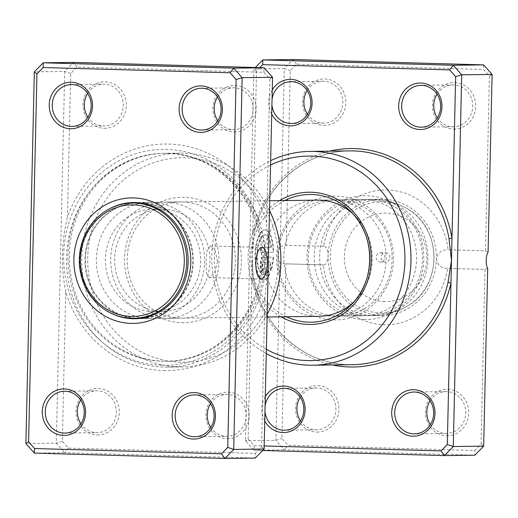 <?xml version="1.0" encoding="UTF-8"?>
<svg xmlns="http://www.w3.org/2000/svg" width="518" height="518" viewBox="0 0 518 518"><rect width="100%" height="100%" fill="white"/><g stroke="black" fill="none" stroke-linecap="round" stroke-linejoin="round"><path stroke-width="0.39" stroke-dasharray="2.59 1.94" d="M217.521 261.771L215.132 250.68L210.185 245.992L206.986 250.615L206.041 261.927L206.449 272.967L209.298 277.59L214.536 273.018L217.521 261.771M168.531 153.341A103.988 96.885 -90.7 0 0 164.808 153.315A103.988 96.885 -90.7 0 0 69.289 256.565A103.988 96.885 -90.7 0 0 163.811 361.247A103.988 96.885 -90.7 0 0 167.534 361.273A103.988 96.885 -90.7 0 0 263.06 258.022A103.988 96.885 -90.7 0 0 168.531 153.341A106.909 99.605 89.3 0 1 265.715 260.968A106.909 99.605 89.3 0 1 167.502 367.12A106.909 99.605 89.3 0 1 163.682 367.087A106.909 99.605 89.3 0 1 66.498 259.466A106.909 99.605 89.3 0 1 164.705 153.315A106.909 99.605 89.3 0 1 168.531 153.341M163.604 370.538A113.287 105.549 -90.7 0 0 264.899 297.552L261.512 446.956L255.238 453.36L68.324 448.102L62.354 441.355L65.741 291.945A113.287 105.549 -90.7 0 0 163.604 370.538M266.602 222.643A113.287 105.549 -90.7 0 0 168.745 144.049A113.287 105.549 -90.7 0 0 67.444 217.042L70.701 73.472L76.975 67.075L263.889 72.332L269.859 79.073L266.602 222.643C268.447 247.598 267.884 272.565 264.899 297.552M104.118 128.283A23.239 21.652 -90.7 0 0 126.288 105.659A23.239 21.652 -90.7 0 0 105.167 81.818A23.239 21.652 -90.7 0 0 82.997 104.442A23.239 21.652 -90.7 0 0 104.118 128.283M87.6 93.395A20.914 19.49 89.3 0 1 103.522 84.143A20.914 19.49 89.3 0 1 104.273 84.149A20.914 19.49 89.3 0 1 123.284 105.206A20.914 19.49 89.3 0 1 104.073 125.978A20.914 19.49 89.3 0 1 103.322 125.971A20.914 19.49 89.3 0 1 87.911 117.152M234 131.935A23.239 21.652 -90.7 0 0 256.177 109.311A23.239 21.652 -90.7 0 0 235.055 85.47A23.239 21.652 -90.7 0 0 212.879 108.094A23.239 21.652 -90.7 0 0 234 131.935M217.489 97.047A20.914 19.49 89.3 0 1 233.411 87.801A20.914 19.49 89.3 0 1 234.162 87.807A20.914 19.49 89.3 0 1 253.172 108.858A20.914 19.49 89.3 0 1 233.961 129.629A20.914 19.49 89.3 0 1 233.21 129.623A20.914 19.49 89.3 0 1 217.8 120.804M97.157 434.965A23.239 21.652 -90.7 0 0 119.328 412.334A23.239 21.652 -90.7 0 0 98.213 388.494A23.239 21.652 -90.7 0 0 76.036 411.117A23.239 21.652 -90.7 0 0 97.157 434.965M80.646 400.071A20.914 19.49 89.3 0 1 96.562 390.825A20.914 19.49 89.3 0 1 97.313 390.831A20.914 19.49 89.3 0 1 116.33 411.888A20.914 19.49 89.3 0 1 97.112 432.653A20.914 19.49 89.3 0 1 96.361 432.647A20.914 19.49 89.3 0 1 80.957 423.828M227.039 438.616A23.239 21.652 -90.7 0 0 249.216 415.993A23.239 21.652 -90.7 0 0 228.095 392.152A23.239 21.652 -90.7 0 0 205.924 414.776A23.239 21.652 -90.7 0 0 227.039 438.616M210.528 403.723A20.914 19.49 89.3 0 1 226.45 394.476A20.914 19.49 89.3 0 1 227.201 394.483A20.914 19.49 89.3 0 1 246.212 415.54A20.914 19.49 89.3 0 1 227.001 436.311A20.914 19.49 89.3 0 1 226.249 436.305A20.914 19.49 89.3 0 1 210.839 427.48M181.565 322.727A62.749 58.463 -90.7 0 0 241.44 261.642A62.749 58.463 -90.7 0 0 184.414 197.267A62.749 58.463 -90.7 0 0 124.54 258.352A62.749 58.463 -90.7 0 0 181.565 322.727M182.621 201.936A58.107 54.137 89.3 0 1 235.437 260.424A58.107 54.137 89.3 0 1 182.064 318.117A58.107 54.137 89.3 0 1 179.986 318.097A58.107 54.137 89.3 0 1 127.169 259.609A58.107 54.137 89.3 0 1 180.542 201.916A58.107 54.137 89.3 0 1 182.621 201.936M180.672 362.218A102.26 95.28 89.3 0 1 87.736 257.316A102.26 95.28 89.3 0 1 185.308 157.77A102.26 95.28 89.3 0 1 278.237 262.671A102.26 95.28 89.3 0 1 180.672 362.218M269.522 210.548A106.909 99.605 -90.7 0 0 183.728 153.147A106.909 99.605 -90.7 0 0 179.901 153.114A106.909 99.605 -90.7 0 0 81.695 259.265A106.909 99.605 -90.7 0 0 178.878 366.893A106.909 99.605 -90.7 0 0 182.699 366.919A106.909 99.605 -90.7 0 0 267.165 314.381M76.975 67.075L73.595 62.4L64.724 71.452L56.287 443.181L64.737 452.719L34.35 453.114M68.324 448.102L64.737 452.719L255.238 458.074L255.238 453.36M62.354 441.355L56.287 443.181L25.9 443.576M70.701 73.472L64.724 71.452L34.337 71.847M109.79 208.631A58.107 54.137 -90.7 0 0 79.895 261.344A58.107 54.137 -90.7 0 0 111.156 313.254M263.889 72.332L264.096 67.761M65.741 291.945C60.813 267.029 61.377 242.061 67.444 217.042M269.859 79.073L272.546 77.292M261.512 446.956L264.109 449.028M385.696 252.693A4.649 4.332 89.3 0 1 389.925 257.375A4.649 4.332 89.3 0 1 385.489 261.991A4.649 4.332 89.3 0 1 381.261 257.31A4.649 4.332 89.3 0 1 385.696 252.693M380.633 252.765A4.649 4.332 89.3 0 1 384.855 257.44A4.649 4.332 89.3 0 1 380.419 262.056A4.649 4.332 89.3 0 1 376.197 257.375A4.649 4.332 89.3 0 1 380.633 252.765M375.09 199.417A58.107 54.137 -90.7 0 0 373.012 199.398A58.107 54.137 -90.7 0 0 319.638 257.09A58.107 54.137 -90.7 0 0 372.455 315.579A58.107 54.137 -90.7 0 0 374.533 315.598A58.107 54.137 -90.7 0 0 377.525 315.468A58.107 54.137 -90.7 0 0 427.9 256.792A58.107 54.137 -90.7 0 0 376.003 199.449A58.107 54.137 -90.7 0 0 375.09 199.417M166.155 202.149A58.107 54.137 -90.7 0 0 164.076 202.137A58.107 54.137 -90.7 0 0 110.703 259.822A58.107 54.137 -90.7 0 0 163.52 318.317A58.107 54.137 -90.7 0 0 165.598 318.33A58.107 54.137 -90.7 0 0 218.972 260.638A58.107 54.137 -90.7 0 0 166.155 202.149M163.468 209.155A51.133 47.637 -90.7 0 0 161.635 209.136A51.133 47.637 -90.7 0 0 114.666 259.906A51.133 47.637 -90.7 0 0 161.15 311.376A51.133 47.637 -90.7 0 0 162.976 311.389A51.133 47.637 -90.7 0 0 209.945 260.625A51.133 47.637 -90.7 0 0 163.468 209.155M154.183 209.272A51.133 47.637 -90.7 0 0 152.35 209.259A51.133 47.637 -90.7 0 0 105.381 260.03A51.133 47.637 -90.7 0 0 151.858 311.499A51.133 47.637 -90.7 0 0 153.691 311.512A51.133 47.637 -90.7 0 0 200.66 260.748A51.133 47.637 -90.7 0 0 154.183 209.272M151.806 202.337A58.107 54.137 -90.7 0 0 149.728 202.324A58.107 54.137 -90.7 0 0 96.354 260.01A58.107 54.137 -90.7 0 0 149.171 318.505A58.107 54.137 -90.7 0 0 151.25 318.518A58.107 54.137 -90.7 0 0 204.623 260.826A58.107 54.137 -90.7 0 0 151.806 202.337M137.322 318.635A58.107 54.137 -90.7 0 0 137.775 318.654A58.107 54.137 -90.7 0 0 139.854 318.667A58.107 54.137 -90.7 0 0 193.227 260.975A58.107 54.137 -90.7 0 0 140.41 202.486A58.107 54.137 -90.7 0 0 138.332 202.473A58.107 54.137 -90.7 0 0 135.8 202.57M131.455 203.03A58.107 54.137 -90.7 0 0 84.965 261.279A58.107 54.137 -90.7 0 0 132.964 318.285M138.338 202.933A57.64 53.704 -90.7 0 0 85.392 260.166A57.64 53.704 -90.7 0 0 137.782 318.188A57.64 53.704 -90.7 0 0 139.847 318.201M141.926 318.136A57.64 53.704 -90.7 0 0 192.787 259.868A57.64 53.704 -90.7 0 0 140.417 202.952M353.846 301.962A58.107 54.137 -90.7 0 0 355.879 299.941A58.107 54.137 -90.7 0 0 354.778 215.533A58.107 54.137 -90.7 0 0 352.687 213.571M259.822 67.638L256.488 71.044L252.823 232.576L254.247 233.087L252.318 254.986L253.095 276.981A106.909 99.605 -90.7 0 0 348.627 364.666A106.909 99.605 -90.7 0 0 352.447 364.698C305.419 366.31 260.917 327.059 253.25 277.007L253.095 276.981M268.622 270.513L269.833 274.048A24.948 9.052 -88.4 0 1 263.837 279.746A24.948 9.052 -88.4 0 1 255.478 254.934A24.948 9.052 -88.4 0 1 265.242 229.875A24.948 9.052 -88.4 0 1 273.608 252.201L260.968 252.37L261.085 247.377L271.426 247.241A19.956 7.246 91.6 0 0 265.099 234.868A19.956 7.246 91.6 0 0 257.291 254.908A19.956 7.246 91.6 0 0 263.979 274.76A19.956 7.246 91.6 0 0 268.622 270.513L268.195 270.5A19.956 7.246 -88.4 0 1 263.545 274.747A19.956 7.246 -88.4 0 1 256.857 254.895A19.956 7.246 -88.4 0 1 264.666 234.855A19.956 7.246 -88.4 0 1 270.992 247.235L260.651 247.364L260.535 252.357L273.174 252.188A24.948 9.052 91.6 0 0 264.808 229.862A24.948 9.052 91.6 0 0 255.044 254.921A24.948 9.052 91.6 0 0 263.403 279.739A24.948 9.052 91.6 0 0 269.399 274.035L268.195 270.5M273.608 252.201L273.174 252.188M263.144 257.304A7.485 2.72 91.6 0 0 260.256 264.821A7.485 2.72 91.6 0 0 262.762 272.267A7.485 2.72 91.6 0 0 262.801 272.267L262.917 267.282A2.493 0.906 -88.4 0 1 262.904 267.282A2.493 0.906 -88.4 0 1 262.069 264.802A2.493 0.906 -88.4 0 1 263.027 262.296L270.655 262.192A19.956 7.246 -88.4 0 1 269.554 266.958L270.765 270.493A24.948 9.052 91.6 0 0 273.064 257.174L263.144 257.304L273.064 257.174M273.498 257.187A24.948 9.052 -88.4 0 1 271.192 270.5L269.988 266.971A19.956 7.246 91.6 0 0 271.089 262.205L263.461 262.309A2.493 0.906 91.6 0 0 262.496 264.815A2.493 0.906 91.6 0 0 263.338 267.294L263.235 272.28A7.485 2.72 -88.4 0 1 263.196 272.28A7.485 2.72 -88.4 0 1 260.69 264.834A7.485 2.72 -88.4 0 1 263.578 257.316M323.672 125.408A23.239 21.652 -90.7 0 0 345.843 102.784A23.239 21.652 -90.7 0 0 324.728 78.943A23.239 21.652 -90.7 0 0 302.551 101.567A23.239 21.652 -90.7 0 0 323.672 125.408M307.161 90.52A20.914 19.49 89.3 0 1 323.083 81.274A20.914 19.49 89.3 0 1 323.828 81.274A20.914 19.49 89.3 0 1 342.845 102.331A20.914 19.49 89.3 0 1 323.627 123.103A20.914 19.49 89.3 0 1 322.882 123.096A20.914 19.49 89.3 0 1 307.472 114.277M316.712 432.09A23.239 21.652 -90.7 0 0 338.889 409.466A23.239 21.652 -90.7 0 0 317.767 385.619A23.239 21.652 -90.7 0 0 295.59 408.249A23.239 21.652 -90.7 0 0 316.712 432.09M300.2 397.196A20.914 19.49 89.3 0 1 316.122 387.95A20.914 19.49 89.3 0 1 316.867 387.956A20.914 19.49 89.3 0 1 335.884 409.013A20.914 19.49 89.3 0 1 316.666 429.778A20.914 19.49 89.3 0 1 315.922 429.778A20.914 19.49 89.3 0 1 300.511 420.953M446.6 435.742A23.239 21.652 -90.7 0 0 468.771 413.118A23.239 21.652 -90.7 0 0 447.649 389.277A23.239 21.652 -90.7 0 0 425.479 411.901A23.239 21.652 -90.7 0 0 446.6 435.742M430.089 400.848A20.914 19.49 89.3 0 1 446.004 391.602A20.914 19.49 89.3 0 1 446.756 391.608A20.914 19.49 89.3 0 1 465.766 412.665A20.914 19.49 89.3 0 1 446.555 433.436A20.914 19.49 89.3 0 1 445.804 433.43A20.914 19.49 89.3 0 1 430.4 424.605M453.554 129.066A23.239 21.652 -90.7 0 0 475.731 106.436A23.239 21.652 -90.7 0 0 454.61 82.595A23.239 21.652 -90.7 0 0 432.439 105.219A23.239 21.652 -90.7 0 0 453.554 129.066M437.043 94.172A20.914 19.49 89.3 0 1 452.965 84.926A20.914 19.49 89.3 0 1 453.716 84.933A20.914 19.49 89.3 0 1 472.727 105.989A20.914 19.49 89.3 0 1 453.515 126.755A20.914 19.49 89.3 0 1 452.764 126.748A20.914 19.49 89.3 0 1 437.354 117.929M369.671 199.488A58.107 54.137 89.3 0 1 422.487 257.977A58.107 54.137 89.3 0 1 369.114 315.669A58.107 54.137 89.3 0 1 367.035 315.65A58.107 54.137 89.3 0 1 314.219 257.161A58.107 54.137 89.3 0 1 367.592 199.469A58.107 54.137 89.3 0 1 369.671 199.488M363.765 199.566A58.107 54.137 89.3 0 1 416.582 258.055A58.107 54.137 89.3 0 1 363.209 315.747A58.107 54.137 89.3 0 1 361.13 315.727A58.107 54.137 89.3 0 1 308.314 257.239A58.107 54.137 89.3 0 1 361.687 199.547A58.107 54.137 89.3 0 1 363.765 199.566M339.284 199.883A58.107 54.137 89.3 0 1 392.1 258.372A58.107 54.137 89.3 0 1 338.727 316.064A58.107 54.137 89.3 0 1 336.648 316.051A58.107 54.137 89.3 0 1 283.832 257.563A58.107 54.137 89.3 0 1 337.205 199.87A58.107 54.137 89.3 0 1 339.284 199.883M333.372 199.961A58.107 54.137 89.3 0 1 386.188 258.45A58.107 54.137 89.3 0 1 332.815 316.142A58.107 54.137 89.3 0 1 330.737 316.129A58.107 54.137 89.3 0 1 277.92 257.634A58.107 54.137 89.3 0 1 331.293 199.948A58.107 54.137 89.3 0 1 333.372 199.961M270.551 165.022A102.26 95.28 -90.7 0 0 214.433 255.659A102.26 95.28 -90.7 0 0 266.369 349.333M266.278 353.548A106.909 99.605 89.3 0 1 211.797 255.516A106.909 99.605 89.3 0 1 270.655 160.664M323.692 246.303L286.292 245.247L290.255 70.597L296.529 64.2L483.443 69.457L489.413 76.204L485.45 250.848L448.051 249.799A67.398 62.795 -90.7 0 0 387.192 189.964A67.398 62.795 -90.7 0 0 323.692 246.303C326.392 246.303 327.881 249.495 328.166 255.866A58.107 54.137 89.3 0 1 381.526 199.288A58.107 54.137 89.3 0 1 383.605 199.3A58.107 54.137 89.3 0 1 436.402 258.909A58.107 54.137 89.3 0 1 383.048 315.488A58.107 54.137 89.3 0 1 380.97 315.468A58.107 54.137 89.3 0 1 328.166 255.866C327.603 262.16 325.971 265.171 323.271 264.886A67.398 62.795 -90.7 0 0 384.129 324.721A67.398 62.795 -90.7 0 0 447.63 268.382L485.029 269.438L481.067 444.081L474.792 450.485L287.878 445.227L281.909 438.481L285.871 263.837L323.355 264.892L285.69 263.83L279.882 262.49L275.848 440.306L284.291 449.844L474.792 455.205L474.792 450.485M373.012 199.398L317.366 200.129A58.107 54.137 -90.7 0 0 263.992 257.822A58.107 54.137 -90.7 0 0 316.809 316.31M262.678 450.492L253.904 450.239L245.454 440.708L253.891 68.972L284.285 68.577L280.244 246.393A9.298 3.373 91.6 0 0 279.882 262.49M329.616 151.159A109.233 101.774 89.3 0 0 252.823 232.576L248.141 438.927L245.454 440.708L275.848 440.306L281.909 438.481M271.704 114.251A23.239 21.652 89.3 0 1 272.254 89.944M248.141 438.927L254.111 445.668L253.904 450.239L284.291 449.844L287.878 445.227M296.529 64.2L293.149 59.525L284.285 68.577L290.255 70.597M256.488 71.044L253.891 68.972L255.322 67.508M264.743 420.933A23.239 21.652 89.3 0 1 265.3 396.626M254.111 445.668L264.18 445.953M272.047 99.152A20.914 19.49 -90.7 0 0 271.918 104.979M265.086 405.827A20.914 19.49 -90.7 0 0 264.957 411.655M487.697 268.337L485.107 269.438L447.63 268.382C441.355 268.428 437.613 265.268 436.402 258.909C437.885 252.596 441.763 249.559 448.051 249.799M485.45 250.848L488.066 252.24M280.244 246.393L286.292 245.247M481.067 444.081L483.663 446.153M492.1 74.424L489.413 76.204M483.65 64.886L483.443 69.457M271.089 262.205L270.655 262.192M263.235 272.28L262.801 272.267M271.192 270.5L270.765 270.493M269.988 266.971L269.554 266.958M269.833 274.048L269.399 274.035M260.968 252.37L260.535 252.357M261.085 247.377L260.651 247.364M271.426 247.241L270.992 247.235M332.414 364.957A109.233 101.774 89.3 0 1 251.806 277.389L253.25 277.007L252.182 260.774M164.808 153.315L167.178 153.36A103.988 96.885 -90.7 0 0 163.474 153.334A103.988 96.885 -90.7 0 0 67.949 256.585A103.988 96.885 -90.7 0 0 162.477 361.266A103.988 96.885 -90.7 0 0 166.194 361.292A103.988 96.885 -90.7 0 0 261.719 258.042A103.988 96.885 -90.7 0 0 167.191 153.36C217.165 153.464 261.616 201.308 261.538 255.193C264.044 311.104 218.11 362.082 166.194 361.292L167.534 361.273M161.784 365.242A107.958 100.583 -90.7 0 0 264.789 260.146A107.958 100.583 -90.7 0 0 166.686 149.404A107.958 100.583 -90.7 0 0 63.682 254.493A107.958 100.583 -90.7 0 0 161.784 365.242M384.589 301.586A44.257 41.233 89.3 0 1 344.366 256.183A44.257 41.233 89.3 0 1 386.596 213.099A44.257 41.233 89.3 0 1 426.813 258.501A44.257 41.233 89.3 0 1 384.589 301.586M383.424 201.735A55.672 51.871 -90.7 0 0 330.303 255.931A55.672 51.871 -90.7 0 0 380.898 313.04A55.672 51.871 -90.7 0 0 408.139 305.626A55.672 51.871 -90.7 0 0 434.026 256.708A55.672 51.871 -90.7 0 0 406.863 208.489A55.672 51.871 -90.7 0 0 383.424 201.735M281.06 316.822A66.116 61.597 89.3 0 1 248.09 259.142A66.116 61.597 89.3 0 1 279.539 200.621M284.842 200.55A63.869 59.505 -90.7 0 0 250.809 259.11A63.869 59.505 -90.7 0 0 286.363 316.751M252.447 249.19L254.247 233.087C263.714 186.396 305.29 150.66 349.65 150.893A106.909 99.605 -90.7 0 0 254.085 233.126M263.461 262.309L263.027 262.296M210.185 245.992L262.017 247.449M71.996 126.398L104.073 125.978M201.878 130.05L233.961 129.629M65.035 433.074L97.112 432.653M194.917 436.726L227.001 436.311M134.79 318.732L182.064 318.117M179.901 153.114L164.705 153.315M182.699 366.919L167.502 367.12M133.268 202.538L180.542 201.916M194.373 394.897L226.45 394.476M64.485 391.245L96.562 390.825M201.334 88.222L233.411 87.801M71.445 84.563L103.522 84.143M209.298 277.59L261.13 279.047M380.588 262.056L385.651 261.991M269.742 200.751L164.076 202.137M161.635 209.136L152.35 209.259M149.728 202.324L138.332 202.473M151.25 318.518L139.854 318.667M162.976 311.389L153.691 311.512M374.533 315.598L332.815 316.142M267.107 317.003L165.598 318.33M377.525 315.468C388.5 314.659 398.705 311.383 408.139 305.626C443.052 286.078 442.281 227.117 406.863 208.489C397.28 202.985 386.998 199.967 376.003 199.449M380.465 252.765L385.528 252.693M354.778 215.533L350.595 211.402M355.879 299.941L351.813 304.183M263.979 274.76L263.545 274.747M265.242 229.875L264.808 229.862M363.94 319.405C396.464 321.225 425.492 289.983 423.718 256.06C423.659 224.391 397.196 195.94 366.861 195.81C334.803 194.043 306.008 224.372 307.07 257.847C306.462 289.976 333.152 319.295 363.94 319.405M333.547 319.807C366.071 321.62 395.105 290.378 393.324 256.455C393.266 224.793 366.802 196.341 336.473 196.205C304.409 194.438 275.615 224.773 276.677 258.249C276.075 290.378 302.765 319.69 333.547 319.807M316.666 429.778L284.589 430.199M446.555 433.436L414.478 433.857M323.627 123.103L291.55 123.524M453.515 126.755L421.438 127.175M363.209 315.747L338.727 316.064M383.048 315.488L369.114 315.669M331.293 199.948L317.366 200.129M381.526 199.288L367.592 199.469M361.687 199.547L337.205 199.87M452.965 84.926L420.888 85.347M323.083 81.274L290.999 81.689M446.004 391.602L413.927 392.022M316.122 387.95L284.039 388.37M263.196 272.28L262.762 272.267M263.837 279.746L263.403 279.739M265.099 234.868L264.666 234.855"/><path stroke-width="0.78" d="M267.314 263.176A15.805 5.737 91.6 0 0 262.017 247.449A15.805 5.737 91.6 0 0 255.834 263.325A15.805 5.737 91.6 0 0 261.13 279.047A15.805 5.737 91.6 0 0 267.314 263.176M64.446 388.934A23.239 21.652 89.3 0 1 85.561 412.781A23.239 21.652 89.3 0 1 63.39 435.405A23.239 21.652 89.3 0 1 42.269 411.564A23.239 21.652 89.3 0 1 64.446 388.934M64.284 433.067A20.914 19.49 -90.7 0 0 65.035 433.074A20.914 19.49 -90.7 0 0 84.246 412.309A20.914 19.49 -90.7 0 0 65.236 391.252A20.914 19.49 -90.7 0 0 64.485 391.245A20.914 19.49 -90.7 0 0 45.273 412.011A20.914 19.49 -90.7 0 0 64.284 433.067M71.4 82.258A23.239 21.652 89.3 0 1 92.521 106.099A23.239 21.652 89.3 0 1 70.351 128.723A23.239 21.652 89.3 0 1 49.229 104.882A23.239 21.652 89.3 0 1 71.4 82.258M71.244 126.392A20.914 19.49 -90.7 0 0 71.996 126.398A20.914 19.49 -90.7 0 0 91.207 105.627A20.914 19.49 -90.7 0 0 72.196 84.57A20.914 19.49 -90.7 0 0 71.445 84.563A20.914 19.49 -90.7 0 0 52.234 105.335A20.914 19.49 -90.7 0 0 71.244 126.392M201.288 85.91A23.239 21.652 89.3 0 1 222.41 109.751A23.239 21.652 89.3 0 1 200.233 132.381A23.239 21.652 89.3 0 1 179.111 108.534A23.239 21.652 89.3 0 1 201.288 85.91M201.133 130.044A20.914 19.49 -90.7 0 0 201.878 130.05A20.914 19.49 -90.7 0 0 221.095 109.279A20.914 19.49 -90.7 0 0 202.078 88.222A20.914 19.49 -90.7 0 0 201.334 88.222A20.914 19.49 -90.7 0 0 182.116 108.987A20.914 19.49 -90.7 0 0 201.133 130.044M194.328 392.592A23.239 21.652 89.3 0 1 215.449 416.433A23.239 21.652 89.3 0 1 193.272 439.057A23.239 21.652 89.3 0 1 172.157 415.216A23.239 21.652 89.3 0 1 194.328 392.592M194.172 436.726A20.914 19.49 -90.7 0 0 194.917 436.726A20.914 19.49 -90.7 0 0 214.135 415.96A20.914 19.49 -90.7 0 0 195.118 394.904A20.914 19.49 -90.7 0 0 194.373 394.897A20.914 19.49 -90.7 0 0 175.155 415.669A20.914 19.49 -90.7 0 0 194.172 436.726M133.761 197.928A62.749 58.463 89.3 0 1 190.786 262.302A62.749 58.463 89.3 0 1 130.918 323.387A62.749 58.463 89.3 0 1 73.893 259.013A62.749 58.463 89.3 0 1 133.761 197.928M111.156 313.254A58.107 54.137 -90.7 0 0 132.712 318.719A58.107 54.137 -90.7 0 0 134.79 318.732A58.107 54.137 -90.7 0 0 188.163 261.04A58.107 54.137 -90.7 0 0 135.347 202.551A58.107 54.137 -90.7 0 0 133.268 202.538A58.107 54.137 -90.7 0 0 109.79 208.631M221.471 453.8L224.851 458.475L255.238 458.074L264.109 449.028L272.546 77.292L264.096 67.761L73.595 62.4L43.208 62.795L233.709 68.156L242.152 77.694L233.715 449.423L224.851 458.475L34.35 453.114L25.9 443.576L34.337 71.847L43.208 62.795L43.208 67.515L36.933 73.919L28.587 441.796L34.557 448.543L221.471 453.8L227.745 447.403L236.091 79.519L230.121 72.773L43.208 67.515M264.096 67.761L233.709 68.156L230.121 72.773M272.546 77.292L242.152 77.694L236.091 79.519M264.109 449.028L233.715 449.423L227.745 447.403M267.165 314.381A106.909 99.605 -90.7 0 0 269.522 210.548M210.839 427.48A20.914 19.49 89.3 0 1 210.528 403.723M80.957 423.828A20.914 19.49 89.3 0 1 80.646 400.071M217.8 120.804A20.914 19.49 89.3 0 1 217.489 97.047M87.911 117.152A20.914 19.49 89.3 0 1 87.6 93.395M36.933 73.919L34.337 71.847M34.35 453.114L34.557 448.543M28.587 441.796L25.9 443.576M135.8 202.57A58.107 54.137 -90.7 0 0 131.455 203.03M132.964 318.285A58.107 54.137 -90.7 0 0 137.322 318.635M140.417 202.952A57.64 53.704 -90.7 0 0 140.397 202.952A57.64 53.704 -90.7 0 0 138.338 202.933L132.258 203.017A57.64 53.704 -90.7 0 0 79.312 260.243A57.64 53.704 -90.7 0 0 131.708 318.266A57.64 53.704 -90.7 0 0 133.767 318.285A57.64 53.704 -90.7 0 0 186.713 261.053A57.64 53.704 -90.7 0 0 134.324 203.03A57.64 53.704 -90.7 0 0 132.258 203.017M133.767 318.285L139.847 318.201A57.64 53.704 -90.7 0 0 141.926 318.136M133.605 204.895A55.782 51.968 -90.7 0 0 80.387 259.194A55.782 51.968 -90.7 0 0 131.073 316.42A55.782 51.968 -90.7 0 0 184.291 262.121A55.782 51.968 -90.7 0 0 133.605 204.895M316.809 316.31A58.107 54.137 -90.7 0 0 318.887 316.323A58.107 54.137 -90.7 0 0 353.846 301.962M352.687 213.571A58.107 54.137 -90.7 0 0 319.444 200.142A58.107 54.137 -90.7 0 0 317.366 200.129L269.742 200.751M265.3 396.626A23.239 21.652 89.3 0 1 284 386.065A23.239 21.652 89.3 0 1 305.121 409.906A23.239 21.652 89.3 0 1 282.945 432.53A23.239 21.652 89.3 0 1 264.743 420.933M264.957 411.655A20.914 19.49 -90.7 0 0 283.838 430.193A20.914 19.49 -90.7 0 0 284.589 430.199A20.914 19.49 -90.7 0 0 303.807 409.434A20.914 19.49 -90.7 0 0 284.79 388.377A20.914 19.49 -90.7 0 0 284.039 388.37A20.914 19.49 -90.7 0 0 265.086 405.827M413.882 389.717A23.239 21.652 89.3 0 1 435.003 413.558A23.239 21.652 89.3 0 1 412.833 436.182A23.239 21.652 89.3 0 1 391.712 412.341A23.239 21.652 89.3 0 1 413.882 389.717M413.727 433.851A20.914 19.49 -90.7 0 0 414.478 433.857A20.914 19.49 -90.7 0 0 433.689 413.086A20.914 19.49 -90.7 0 0 414.678 392.029A20.914 19.49 -90.7 0 0 413.927 392.022A20.914 19.49 -90.7 0 0 394.716 412.794A20.914 19.49 -90.7 0 0 413.727 433.851M272.254 89.944A23.239 21.652 89.3 0 1 290.961 79.383A23.239 21.652 89.3 0 1 312.076 103.224A23.239 21.652 89.3 0 1 289.905 125.848A23.239 21.652 89.3 0 1 271.704 114.251M271.918 104.979A20.914 19.49 -90.7 0 0 290.799 123.517A20.914 19.49 -90.7 0 0 291.55 123.524A20.914 19.49 -90.7 0 0 310.761 102.752A20.914 19.49 -90.7 0 0 291.751 81.695A20.914 19.49 -90.7 0 0 290.999 81.689A20.914 19.49 -90.7 0 0 272.047 99.152M420.843 83.035A23.239 21.652 89.3 0 1 441.964 106.883A23.239 21.652 89.3 0 1 419.787 129.506A23.239 21.652 89.3 0 1 398.672 105.666A23.239 21.652 89.3 0 1 420.843 83.035M420.687 127.169A20.914 19.49 -90.7 0 0 421.438 127.175A20.914 19.49 -90.7 0 0 440.65 106.41A20.914 19.49 -90.7 0 0 421.639 85.353A20.914 19.49 -90.7 0 0 420.888 85.347A20.914 19.49 -90.7 0 0 401.67 106.112A20.914 19.49 -90.7 0 0 420.687 127.169M266.369 349.333A102.26 95.28 -90.7 0 0 307.368 360.56A102.26 95.28 -90.7 0 0 404.934 261.014A102.26 95.28 -90.7 0 0 312.004 156.112A102.26 95.28 -90.7 0 0 270.551 165.022M270.655 160.664A106.909 99.605 89.3 0 1 309.978 151.411A106.909 99.605 89.3 0 1 313.798 151.444A106.909 99.605 89.3 0 1 410.981 259.065A106.909 99.605 89.3 0 1 312.775 365.216A106.909 99.605 89.3 0 1 308.948 365.19A106.909 99.605 89.3 0 1 266.278 353.548M264.18 445.953L441.025 450.925L447.299 444.528L450.964 282.99L448.012 282.465L451.476 260.586L455.646 76.645L449.676 69.898L262.762 64.64L259.822 67.638M449.676 69.898L453.263 65.281L461.713 74.819L453.276 446.548L444.405 455.6L474.792 455.205L483.663 446.153L487.697 268.337A9.298 3.373 91.6 0 1 488.066 252.24L492.1 74.424L483.65 64.886L293.149 59.525L262.762 59.926L453.263 65.281L483.65 64.886M441.025 450.925L444.405 455.6L262.678 450.492M447.299 444.528L453.276 446.548L483.663 446.153M455.646 76.645L461.713 74.819L492.1 74.424M255.322 67.508L262.762 59.926L262.762 64.64M332.414 364.957A109.233 101.774 89.3 0 0 450.964 282.99L451.476 260.586L449.009 238.61A106.909 99.605 -90.7 0 0 353.477 150.919A106.909 99.605 -90.7 0 0 349.65 150.893L309.978 151.411M437.354 117.929A20.914 19.49 89.3 0 1 437.043 94.172M307.472 114.277A20.914 19.49 89.3 0 1 307.161 90.52M430.4 424.605A20.914 19.49 89.3 0 1 430.089 400.848M300.511 420.953A20.914 19.49 89.3 0 1 300.2 397.196M329.616 151.159A109.233 101.774 89.3 0 1 354.37 148.588A109.233 101.774 89.3 0 1 451.981 238.183L449.009 238.61M279.539 200.621A66.116 61.597 89.3 0 1 311.188 192.243A66.116 61.597 89.3 0 1 371.264 260.068A66.116 61.597 89.3 0 1 308.184 324.43A66.116 61.597 89.3 0 1 281.06 316.822M286.363 316.751A63.869 59.505 -90.7 0 0 308.864 322.177A63.869 59.505 -90.7 0 0 351.813 304.183A63.869 59.505 -90.7 0 0 350.595 211.402A63.869 59.505 -90.7 0 0 311.758 194.483A63.869 59.505 -90.7 0 0 284.842 200.55M312.775 365.216L352.447 364.698A106.909 99.605 -90.7 0 0 448.012 282.465M318.887 316.323L267.107 317.003M351.813 304.183C376.094 280.29 375.492 234.654 350.595 211.402"/></g></svg>
